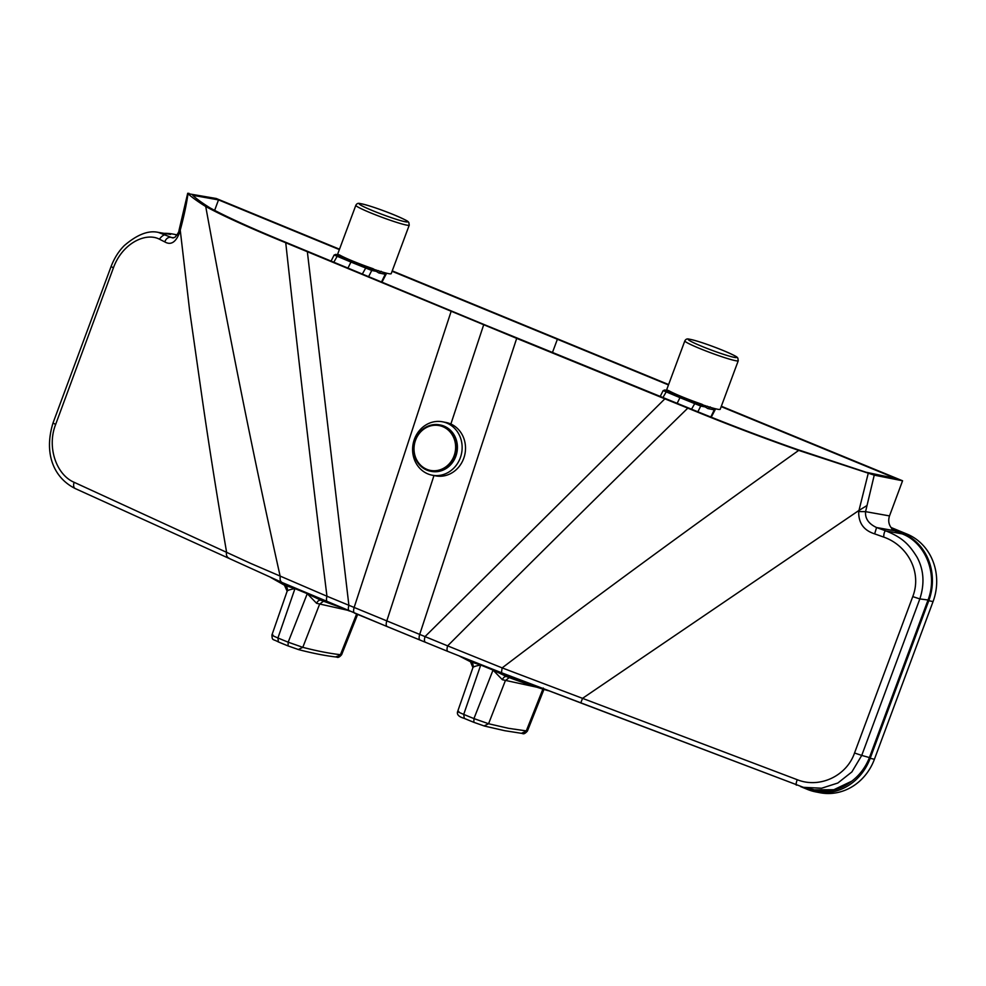 <?xml version="1.0" encoding="UTF-8"?>
<svg xmlns="http://www.w3.org/2000/svg" width="986" height="986" viewBox="0 0 986 986"><rect width="100%" height="100%" fill="white"/><g stroke="black" fill="none" stroke-linecap="round" stroke-linejoin="round"><path stroke-width="1.48" d="M432.151 475.19L435.516 475.844A27.189 24.675 -78.9 0 0 463.642 458.576A27.189 24.675 -78.9 0 0 445.955 422.464L442.591 421.811A27.189 24.675 -78.9 0 0 414.477 439.078A27.189 24.675 -78.9 0 0 432.151 475.19A27.189 24.675 -78.9 0 0 460.265 457.923A27.189 24.675 -78.9 0 0 442.591 421.811M430.611 471.246L431.363 471.394A23.615 21.433 -78.9 0 0 455.791 456.395A23.615 21.433 -78.9 0 0 440.422 425.028L439.682 424.88A23.615 21.433 -78.9 0 0 415.254 439.892A23.615 21.433 -78.9 0 0 430.611 471.246A23.615 21.433 -78.9 0 0 455.039 456.247A23.615 21.433 -78.9 0 0 439.682 424.88M454.053 455.914A22.838 20.731 -78.9 0 0 442.763 426.655A22.838 20.731 -78.9 0 0 415.587 440.089A22.838 20.731 -78.9 0 0 426.889 469.348A22.838 20.731 -78.9 0 0 454.053 455.914M339.504 249.199L216.242 198.494L187.993 193.675C191.691 197.163 197.594 201.44 205.729 206.518C223.021 215.909 249.692 227.988 285.743 242.766L516.689 338.371L419.703 634.417L425.04 636.599L664.872 398.837L516.689 338.371M451.12 311.403L354.134 607.45L419.703 634.417C418.791 637.634 418.951 639.532 420.196 640.124L354.787 613.23C353.456 612.589 353.235 610.667 354.134 607.45L348.884 605.281C347.996 608.498 348.218 610.433 349.562 611.061L327.82 602.039C326.391 601.386 326.107 599.451 326.958 596.234L348.884 605.281L307.361 251.8M668.459 384.934L392.095 271.273M339.357 249.594L218.51 199.887L192.763 195.302C196.387 198.79 202.216 203.03 210.252 208.034C226.965 217.105 252.946 228.863 288.195 243.308L485.815 325.257L689.621 408.414C724.316 422.735 760.218 436.428 797.341 449.505L866.152 472.269L896.027 478.543L721.197 406.626M392.243 270.879L668.607 384.552M721.333 406.244L902.572 480.786L874.237 475.141L865.572 511.648C864.981 518.513 868.641 523.812 876.566 527.535L885.822 530.887C902.239 537.432 909.178 544.408 917.153 557.373C923.857 569.982 924.745 583.823 919.839 598.921L861.739 755.412L869.43 757.568L927.875 600.425L928.787 600.733L870.145 758.419A52.689 47.809 101.1 0 1 815.668 791.881A52.689 47.809 101.1 0 1 807.46 789.416L800.558 786.569M188.893 193.256L187.993 193.675C186.576 204.102 183.901 216.587 179.97 231.143L179.686 232.302C175.927 242.26 170.972 245.465 164.835 241.927L159.498 239.216C145.694 231.956 122.215 243.394 113.415 267.847L55.647 424.436C46.675 447.065 56.362 474.821 74.135 482.302L250.764 563.437L326.958 596.234A10382.333 4156.273 -98.3 0 1 285.743 242.766M664.872 398.837L687.797 408.13A10382.333 3425.352 142.1 0 0 447.632 645.867L502.145 667.892C590.934 600.4 689.781 527.904 798.697 450.405C760.465 436.958 723.502 422.858 687.797 408.13M798.697 450.405L874.237 475.141M854.529 753.008L861.739 755.412L851.879 771.927L837.841 783.02L821.621 788.221L803.442 787.333L501.443 672.711L502.145 667.892L797.23 779.704C819.526 788.701 846.617 776.093 854.529 753.008L912.753 596.616C922.28 572.25 907.539 545.357 883.739 537.099A5.361 1.799 -87.6 0 1 885.822 530.887L902.202 533.894L894.536 530.739L892.108 528.779C888.793 525.168 887.93 520.879 889.508 515.912L902.572 480.786M113.415 267.847L111.085 266.528C114.277 258.196 118.677 251.22 124.273 245.6C137.19 234.52 148.541 230.12 158.327 232.4L172.575 237.897L175.015 237.232C177.8 233.904 179.156 231.55 179.058 230.194L187.697 193.268M229.27 558.347C226.928 557.337 226.016 555.192 226.546 551.938C216.513 493.32 208.046 439.707 201.132 391.109L189.632 310.553L179.859 226.879M205.729 206.518C229.837 338.728 254.684 462.101 280.258 576.637C279.741 579.793 280.455 581.789 282.415 582.627L75.306 488.588A5.965 3.636 113.9 0 0 75.589 488.686M902.202 533.894C925.706 542.855 938.031 574.296 928.036 599.993L919.839 598.921L912.753 596.616M814.559 789.848L833.823 789.724L851.744 781.195C859.57 775.206 865.4 767.502 869.221 758.098L874.422 759.257L933.064 601.571A52.689 47.809 -78.9 0 0 907.021 534.079L890.974 527.473M447.977 651.463L425.521 642.305C424.288 641.713 424.128 639.815 425.04 636.599L447.632 645.867C446.72 649.059 446.831 650.92 447.977 651.463L501.443 672.711L447.977 651.463M470.766 661.902A4.671 4.659 36.6 0 1 472.923 667.608C473.243 666.782 475.844 665.92 480.737 665.02L493.037 670.086L473.946 718.584A57.94 4.338 -159.6 0 1 468.695 716.452A57.94 4.338 -159.6 0 1 463.716 714.382L480.737 665.02L470.901 660.694M273.073 635.107C270.645 634.664 272.272 635.613 277.941 637.967A57.94 4.338 20.4 0 0 282.933 640.05A57.94 4.338 20.4 0 0 288.171 642.182L307.262 593.671L294.962 588.617L277.941 637.967L278.397 641.948C272.543 638.694 272.296 640.949 271.902 635.046L287.148 591.206A4.671 4.659 36.6 0 0 285.003 585.499M276.265 579.928L294.962 588.617C290.328 589.406 287.727 590.269 287.148 591.206L284.461 585.253L294.962 588.617M335.795 656.849L341.649 654.655C339.628 657.107 337.964 657.908 336.67 657.07C325.565 655.801 312.919 653.336 298.721 649.651L288.072 645.916L288.171 642.182L302.801 647.334C316.95 650.994 329.497 653.447 340.441 654.692L356.624 613.995M347.553 610.248L316.617 603.321L307.262 593.671L315.927 597.072M307.262 593.683L320.857 600.227A4.671 3.118 107.7 0 0 316.617 603.321M323.457 601.189L319.6 604.208L302.801 647.334L298.327 649.527M883.739 537.099L874.656 533.87C863.736 530.394 858.424 522.962 858.72 511.574L858.979 510.428L582.529 698.347L580.791 702.932L501.381 672.698M867.064 505.485L858.979 510.428L868.21 473.44M179.686 232.302A8.258 2.169 -136.5 0 1 179.058 230.194M164.835 241.927A5.583 4.449 -63.5 0 1 171.219 237.429L173.709 237.848M159.498 239.216A5.361 2.391 -46.5 0 1 165.808 234.754M74.135 482.302A5.965 3.636 113.9 0 0 75.306 488.588C53.478 477.742 43.68 453.301 53.01 423.019L111.085 266.528M797.23 779.704A5.965 1.171 111.1 0 0 796.368 785.152L796.368 785.152A5.965 1.171 111.1 0 0 796.442 785.164M874.656 533.87L876.566 527.535L894.536 530.739M858.72 511.574L865.572 511.648L889.508 515.912M214.603 210.474L218.51 199.887M528.619 683.236L493.037 670.086L502.379 679.724L536.766 687.193M548.117 690.644A57.126 4.289 -159.6 0 1 506.841 676.704L506.631 676.63A4.671 3.118 107.7 0 0 502.379 679.724M506.841 676.704L493.037 670.086M480.737 665.02L470.507 661.779L459.513 656.134M484.101 725.93L473.773 722.307L484.101 725.93L488.575 723.749L508.591 728.334L527.424 731.057C525.242 733.522 523.578 734.336 522.444 733.473L521.569 733.251L526.216 731.094L543.298 688.031M468.757 720.261A54.119 4.055 20.4 0 1 464.295 718.4L463.716 714.382C458.17 712.065 456.555 711.116 458.847 711.522M464.295 718.4L464.172 718.35C458.736 716.785 456.567 714.48 457.677 711.448L472.923 667.608L470.507 661.779M509.22 677.604L505.374 680.623L488.575 723.749L473.946 718.584L473.847 722.319M338.198 254.832L339.467 254.893A28.495 2.132 20.4 0 0 352.865 261.117A28.495 2.132 20.4 0 0 372.918 268.648L373.164 269.215A29.79 2.231 -159.6 0 1 338.198 254.832L338.987 254.819M372.918 268.648L374.446 269.535A28.495 2.132 -159.6 0 0 391.195 273.677L409.239 225.153A28.495 2.132 -159.6 0 1 370.785 212.927A28.495 2.132 -159.6 0 1 355.835 205.298L337.791 253.809A28.495 2.132 -159.6 0 0 338.765 254.844M376.06 269.967L375.518 270.546L351.817 261.265L350.967 262.066L334.574 255.189M378.427 270.62L376.221 271.347L375.518 270.546M381.2 271.323L378.883 272.986L376.221 271.347L371.734 270.472L371.093 268.808M386.192 273.085L385.353 274.293L378.883 272.986M385.637 273.455L381.446 282.095M368.579 276.758L371.734 270.472L350.967 262.066L347.898 268.18M891.652 528.681L902.732 533.241A52.689 47.809 101.1 0 1 928.787 600.733L933.064 601.571M808.175 788.406A51.395 46.638 -78.9 0 0 851.744 781.195M164.083 233.337A52.689 47.809 101.1 0 1 173.289 234.138A52.689 47.809 101.1 0 1 177.036 235.038M815.668 791.881L819.958 792.719A52.689 47.809 -78.9 0 0 874.422 759.257M667.214 390.431L668.483 390.493A28.495 2.132 20.4 0 0 681.881 396.717A28.495 2.132 20.4 0 0 701.921 404.248L702.18 404.815A29.79 2.231 -159.6 0 1 667.214 390.431L667.99 390.419M701.921 404.248L703.449 405.135A28.495 2.132 -159.6 0 0 720.211 409.276L738.255 360.753A28.495 2.132 -159.6 0 1 699.801 348.526A28.495 2.132 -159.6 0 1 684.839 340.885L666.807 389.408A28.495 2.132 -159.6 0 0 667.781 390.444M705.076 405.566L704.534 406.146L680.833 396.865L679.97 397.654L663.59 390.789M707.443 406.22L705.224 406.947L704.534 406.146M710.216 406.91L707.886 408.574L705.224 406.947L700.738 406.059L700.097 404.408M715.195 408.685L714.369 409.88L707.886 408.574M714.653 409.054L710.832 416.942M697.891 411.741L700.738 406.059L679.97 397.654L677.123 403.36M483.67 324.838L450.873 424.042M425.36 642.256L387.215 626.603A6.286 2.601 112.4 0 1 386.795 620.921L433.976 475.548M320.758 600.191L339.948 607.093A57.126 4.289 -159.6 0 1 321.066 600.301M282.982 643.858A54.119 4.055 -159.6 0 1 278.52 641.985M287.937 645.867A54.119 4.055 -159.6 0 1 283.167 643.932M278.397 641.948L288.072 645.916M55.647 424.436L53.01 423.019M387.375 626.652A6.286 2.601 112.4 0 1 387.215 626.603L282.119 582.516M447.841 651.426L425.521 642.305M557.386 339.246L552.443 352.532M468.942 720.335A54.119 4.055 20.4 0 0 473.711 722.27M372.757 210.708A25.895 1.947 20.4 0 0 405.246 221.764A25.895 1.947 20.4 0 0 394.129 214.886A25.895 1.947 20.4 0 0 361.64 203.831A25.895 1.947 20.4 0 0 372.757 210.708M386.315 273.122L385.526 274.244M386.364 273.134L385.588 274.219M351.817 261.265L336.127 254.425M333.749 262.301L337.68 255.423M362.269 274.145L366.213 267.157M807.386 788.233L807.46 789.416M907.021 534.079L902.732 533.241L902.165 533.882M701.773 346.308A25.895 1.947 20.4 0 0 734.262 357.363A25.895 1.947 20.4 0 0 723.132 350.486A25.895 1.947 20.4 0 0 690.644 339.43A25.895 1.947 20.4 0 0 701.773 346.308M714.603 409.819L715.368 408.722L714.542 409.843M680.833 396.865L665.131 390.025M662.925 397.592L666.696 391.023M691.556 409.19L695.216 402.756M813.697 789.65L803.664 787.383M357.647 614.414L341.649 654.655M270.83 577.525L284.732 585.376M287.998 645.892L298.721 649.651M170.553 234.409L158.352 232.4M803.442 787.333L580.791 702.944M548.179 690.668L506.533 676.593M543.952 689.424L527.424 731.057M473.773 722.307L464.172 718.35M484.496 726.066L504.622 730.675L522.444 733.473M409.239 225.153L408.833 222.454C407.329 221.554 411.433 222.294 394.203 214.911C378.858 208.749 367.408 204.94 359.878 203.486C358.078 202.993 356.735 203.597 355.835 205.298M386.635 273.196L381.89 282.279M335.918 254.363L334.118 255.041L331.037 261.179M177.135 234.89L173.289 234.138M738.255 360.753L737.836 358.054C736.345 357.154 740.437 357.893 723.219 350.511C707.862 344.348 696.424 340.54 688.894 339.085C687.094 338.592 685.751 339.184 684.839 340.885M715.639 408.796L711.276 417.115M664.934 389.963L663.122 390.641L660.189 396.483"/></g></svg>
